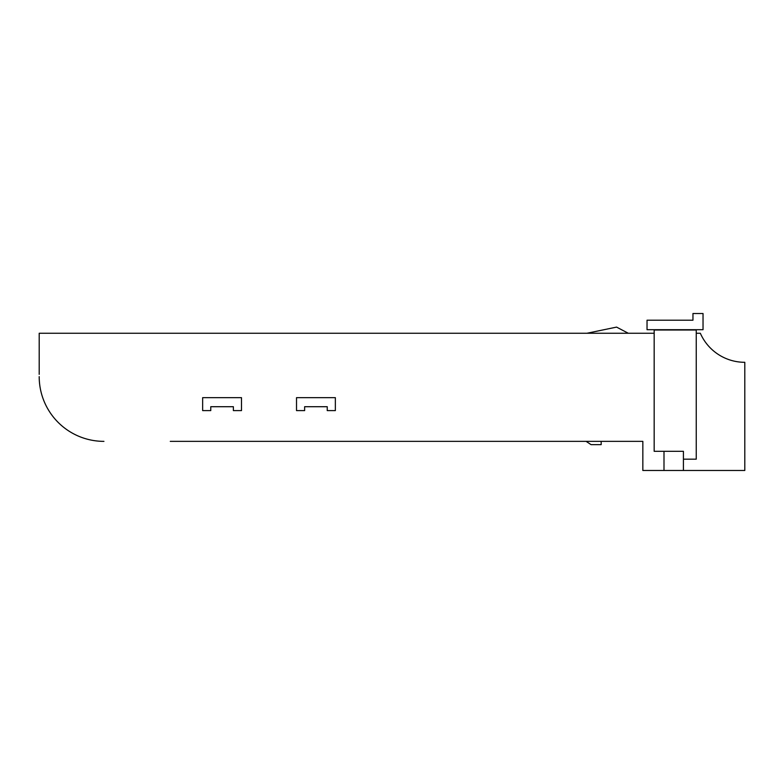 <?xml version="1.0" encoding="UTF-8"?>
<svg xmlns="http://www.w3.org/2000/svg" width="784" height="784" viewBox="0 0 784 784"><rect width="100%" height="100%" fill="white"/><g stroke="black" fill="none" stroke-linecap="round" stroke-linejoin="round"><path stroke-width="1.18" d="M647.035 329.692L703.032 329.692L703.032 313.512L692.958 313.512L692.958 320.205L647.035 320.205L647.035 329.692M696.251 333.259L700.337 333.259A48.549 48.549 0 0 0 744.8 362.306L744.8 470.488L642.841 470.488L642.841 441.363L170.285 441.363M586.099 441.363L591.058 444.636L601.171 444.636L601.171 441.363L642.841 441.363M233.377 410.61L241.492 410.61L241.492 397.664L202.654 397.664L202.654 410.61L210.769 410.61L210.769 406.71L233.377 406.71L233.377 410.61M335.356 410.61L335.356 397.664L296.519 397.664L296.519 410.61L304.633 410.61L304.633 406.71L327.242 406.71L327.242 410.61L335.356 410.61M39.2 374.36L39.2 333.259L654.17 333.259M39.2 376.624A64.739 64.739 0 0 0 103.939 441.363M683.423 470.488L683.423 459.169L696.251 459.169L696.251 330.015L654.17 330.015L654.17 451.31L683.423 451.31L683.423 459.169M663.999 451.31L663.999 470.488M628.307 333.259L616.567 327.104L586.951 333.259"/></g></svg>
